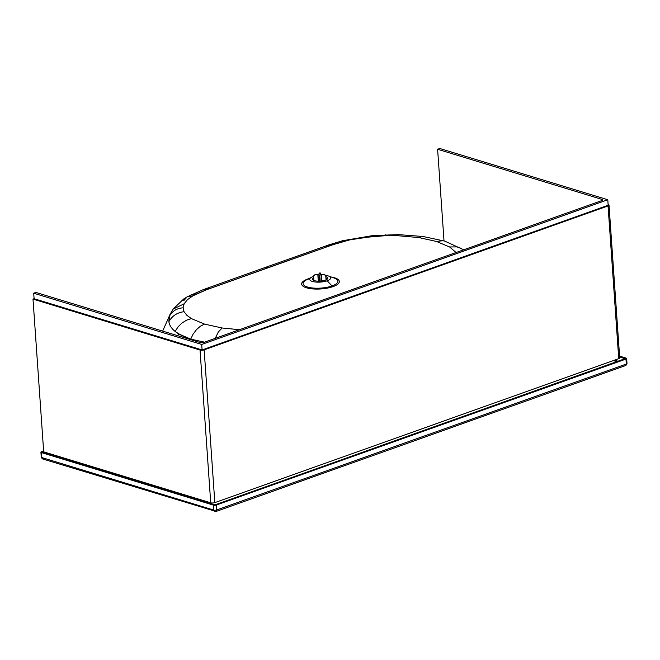 <?xml version="1.0" encoding="UTF-8"?>
<svg xmlns="http://www.w3.org/2000/svg" width="660" height="660" viewBox="0 0 660 660"><rect width="100%" height="100%" fill="white"/><g stroke="black" fill="none" stroke-linecap="round" stroke-linejoin="round"><path stroke-width="0.99" d="M327.55 278.776A12.556 4.1 -4 0 0 326.007 278.561M313.78 279.469A12.556 4.1 -4 0 0 312.856 279.733M327.203 279.155A15.254 4.983 -4 0 0 326.04 279.056M313.813 279.955A15.254 4.983 -4 0 0 313.252 280.087M326.098 279.84L325.792 275.575L324.241 274.263L321.321 274.387A1.749 0.569 176 0 0 319.976 273.974L320.191 272.918L319.572 273.025A4.67 1.526 176 0 1 320.158 273.001L320.347 273.991M313.846 280.409L313.558 276.284L314.919 274.849A4.67 1.526 176 0 1 314.952 274.659L317.873 274.535A1.749 0.569 176 0 1 319.39 273.999L319.572 273.025M314.952 274.659L313.591 276.094M313.558 276.284L313.599 275.863M319.811 281.16L319.58 276.086A4.67 1.526 176 0 1 319.003 276.111L319.184 275.137A1.749 0.569 176 0 1 317.839 274.725L318.293 281.185M317.839 274.725L314.919 274.849M319.003 276.111L319.003 277.967A6.13 2.005 -4 0 0 319.588 277.942M321.733 280.995L321.28 274.576A1.749 0.569 176 0 1 319.762 275.113L320.191 281.143M319.762 275.113L319.58 276.086M319.234 281.185L319.003 277.967M324.241 274.263A4.67 1.526 176 0 1 324.2 274.453L325.76 275.764A6.13 2.005 -4 0 0 325.792 275.575M326.048 279.865L325.76 275.764M324.2 274.453L321.28 274.576M33.701 293.205L201.712 344.446L607.786 199.741L608.165 205.243L202.092 349.957L34.089 298.708L33.701 293.205L35.871 292.429L199.996 342.49A2.92 0.957 -4 0 0 204.113 342.309L601.499 200.698A2.92 0.957 -4 0 0 602.473 199.898A2.92 0.957 -4 0 0 601.73 199.328L437.605 149.267L444.015 240.9M33 299.096L43.684 451.844L210.721 502.796A2.92 0.957 -4 0 0 214.83 502.615L618.733 358.677A2.92 0.957 -4 0 0 619.707 357.885L609.023 205.128A2.92 0.957 176 0 1 608.058 205.928L204.154 349.866A2.92 0.957 176 0 1 200.038 350.048L33 299.096L34.089 298.708M608.116 204.509L608.281 204.559A2.92 0.957 176 0 1 609.023 205.128M201.712 344.446L202.092 349.957M607.786 199.741L439.774 148.492L437.605 149.267M313.195 276.515A10.519 3.44 -4 0 0 311.652 277.175A10.519 3.44 -4 0 0 313.178 281.655A10.519 3.44 -4 0 0 327.178 280.789L332.038 285.945A17.424 5.701 176 0 1 308.847 287.389A17.424 5.701 176 0 1 306.306 279.964A17.424 5.701 -4 0 0 308.847 287.389A17.424 5.701 -4 0 0 332.038 285.945A17.424 5.701 -4 0 0 334.117 278.025A17.424 5.701 176 0 1 332.038 285.945A2.92 1.79 -109.6 0 0 333.036 286.613A2.92 1.79 70.4 0 1 332.038 285.945L327.178 280.789A10.519 3.44 176 0 1 312.361 281.44A10.519 3.44 176 0 1 313.195 276.515A10.519 3.44 176 0 1 313.566 276.391A10.519 3.44 -4 0 0 313.195 276.515M325.24 280.195A7.59 2.483 176 0 1 315.381 280.879A7.59 2.483 176 0 1 313.665 277.794A7.59 2.483 -4 0 0 315.381 280.879A7.59 2.483 -4 0 0 325.24 280.195A7.59 2.483 -4 0 0 325.867 276.647A7.59 2.483 176 0 1 326.139 276.738A7.59 2.483 176 0 1 325.24 280.195M308.171 278.998A2.92 1.79 70.4 0 1 307.915 278.941A18.876 6.179 176 0 1 308.905 278.611A18.876 6.179 -4 0 0 307.915 278.941A2.92 1.79 -109.6 0 0 308.171 278.998M331.353 277.043A18.876 6.179 176 0 1 333.036 286.613A18.876 6.179 176 0 1 306.43 287.785A18.876 6.179 176 0 1 307.915 278.941A18.876 6.179 -4 0 0 306.43 287.785A18.876 6.179 -4 0 0 333.036 286.613A18.876 6.179 -4 0 0 331.353 277.043M52.123 454.418L51.043 454.806L52.123 454.418M49.805 454.435L50.886 454.047L49.805 454.435M614.576 360.162L618.106 361.243L614.576 360.162M616.861 361.688L613.33 360.608L616.861 361.688M190.699 339.133L193.141 334.1L196.457 329.653L200.368 326.23L204.501 324.093L222.139 327.995L218.361 331.922L215.259 338.332L218.361 331.922L222.139 327.995L239.481 329.703L222.139 327.995L204.501 324.093L200.368 326.23L196.457 329.653L193.141 334.1L190.699 339.133L178.522 333.836L177.73 335.692L178.522 333.836L175.502 331.749L181.797 335.651L190.699 339.133L190.517 339.595L190.699 339.133L204.501 342.169L190.699 339.133M424.083 236.775L421.451 236.503L418.811 237.559L397.435 235.686L398.648 234.638L397.435 235.686L385.613 235.661L385.803 234.745L385.613 235.661L373.477 236.321L372.883 235.562L373.477 236.321L350.204 239.794L348.15 239.365L350.204 239.794L344.924 241.082L342.474 240.751L344.924 241.082L332.78 244.761L330.025 244.555L328.713 244.992L331.402 244.489L332.78 244.761L331.65 245.165L328.127 245.165L331.65 245.165L326.428 245.809L330.52 245.561L325.801 246.032L329.893 245.784L269.437 267.209L265.873 267.226M327.121 245.586L325.801 246.032M463.716 249.793L444.807 241.139L422.953 236.478L398.648 234.638L372.883 235.562L342.474 240.751L329.29 244.753L265.906 267.209L269.437 267.209L206.514 289.748L192.811 295.87L187.374 299.739L184.132 303.79L183.067 307.824L184.057 311.71L186.887 315.315L191.359 318.59L186.516 320.199L181.921 323.053L178.01 326.939L175.139 331.452C171.493 328.433 169.405 325.198 168.877 321.742C172.128 315.892 177.185 312.551 184.057 311.71C177.185 312.551 172.128 315.892 168.877 321.742L169.216 316.594C172.037 311.215 176.649 308.286 183.067 307.824C176.649 308.286 172.037 311.215 169.216 316.594L169.909 314.704L168.877 321.742C169.405 325.198 171.493 328.433 175.139 331.452L175.502 331.749L175.139 331.452L178.01 326.939L181.921 323.053L186.516 320.199L191.359 318.59L204.501 324.093L191.359 318.599L186.887 315.315L184.057 311.71L183.067 307.832L184.14 303.781L173.101 309.127L184.14 303.781L187.374 299.739L192.827 295.861L187.201 296.818L192.827 295.861L196.317 294.022L191.392 294.616L196.317 294.022L206.514 289.748L203.255 289.666L206.514 289.748L207.636 289.344L204.072 289.361L207.636 289.344L208.758 288.94L207.364 288.676L208.758 288.94L209.385 288.717L207.991 288.453L209.385 288.717L332.78 244.761L349.528 239.943L361.498 237.699L385.613 235.661L397.435 235.686L418.811 237.559L422.788 236.462M442.794 240.702L436.45 241.461L418.811 237.559L436.45 241.461L442.794 240.702M461.645 248.523L456.992 246.906L449.592 246.964L436.45 241.461L449.592 246.964L456.992 246.906L461.645 248.523M456.077 252.516L449.592 246.964L456.077 252.516M173.101 309.127L169.909 314.704L173.101 309.127L183.579 299.062L187.201 296.818L183.653 300.787M265.881 267.217L202.909 289.781L187.201 296.818M204.633 289.195L207.364 288.676L204.633 289.195M205.26 288.973L207.991 288.453L205.26 288.973M308.863 278.875A17.424 5.701 -4 0 0 306.306 279.964L311.652 277.175M625.094 365.549A2.046 1.254 -109.6 0 0 625.647 365.549A2.046 1.254 -109.6 0 0 626.323 364.039L216.719 509.965L216.373 505.015L625.977 359.081A2.046 0.668 -4 0 0 626.654 358.528A2.046 0.668 -4 0 0 626.134 358.124L619.583 356.128L626.134 358.124A2.046 0.668 176 0 1 625.977 359.081L626.323 364.039A2.046 0.668 -4 0 0 627 363.478A2.046 0.668 -4 0 0 626.48 363.082M215.49 511.483A2.046 1.254 -109.6 0 0 216.043 511.475L42.702 458.964A2.046 1.468 -73 0 1 41.778 457.545L213.84 510.097A2.046 1.468 107 0 0 214.764 511.508A2.046 1.468 107 0 0 215.49 511.483A2.046 1.468 -73 0 1 214.764 511.508A2.046 1.468 -73 0 1 213.84 510.097A2.046 0.668 -4 0 0 216.719 509.965A2.046 1.254 70.4 0 1 216.043 511.475A2.046 1.254 -109.6 0 0 216.719 509.965A2.046 0.668 176 0 1 213.84 510.097L41.778 457.545L41.431 452.595L213.493 505.139L213.84 510.097L213.493 505.139A2.046 0.668 -4 0 0 216.373 505.015L216.719 509.965L626.323 364.039L625.977 359.081L216.373 505.015A2.046 0.668 176 0 1 213.493 505.139L41.431 452.595L41.778 457.545A2.046 0.668 176 0 1 41.258 457.149A2.046 0.668 -4 0 0 41.778 457.545A2.046 1.468 107 0 0 42.702 458.964A2.046 1.468 107 0 0 43.428 458.931M43.618 450.912L41.588 451.638A2.046 0.668 -4 0 0 40.912 452.191A2.046 0.668 -4 0 0 41.431 452.595A2.046 0.668 176 0 1 41.588 451.638L43.618 450.912M313.087 278.223L313.673 277.909M325.768 275.385A10.519 3.44 176 0 1 327.178 280.789A10.519 3.44 -4 0 0 328.433 276.004A10.519 3.44 -4 0 0 325.768 275.385M215.399 504.718L625.004 358.784L619.633 356.862L625.193 358.627L215.399 504.718M43.659 451.547L42.52 452.207L214.583 504.752L42.52 452.207L43.659 451.547M627 363.478A2.046 0.668 176 0 1 626.323 364.039A2.046 1.254 70.4 0 1 625.647 365.549L627 363.478L626.654 358.528M601.73 199.328L601.813 200.566M608.058 205.928L618.733 358.677M214.83 502.615L204.154 349.866M200.038 350.048L210.721 502.796M308.707 278.941L306.306 279.964M40.912 452.191L41.258 457.149L42.702 458.964M334.117 278.025L328.433 276.004M169.876 314.779L162.665 331.105M216.043 511.475L625.647 365.549"/></g></svg>
